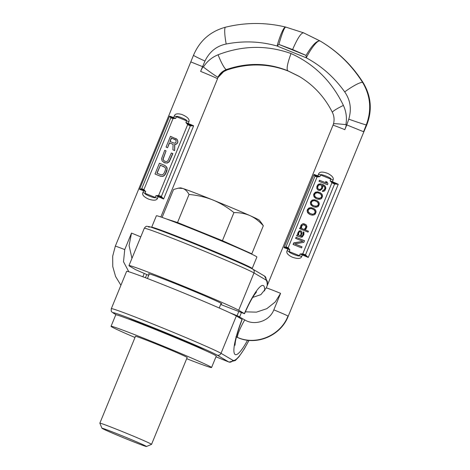 <?xml version="1.0" encoding="UTF-8"?>
<svg xmlns="http://www.w3.org/2000/svg" width="470" height="470" viewBox="0 0 470 470"><rect width="100%" height="100%" fill="white"/><g stroke="black" fill="none" stroke-linecap="round" stroke-linejoin="round"><path stroke-width="0.7" d="M116.272 314.829L113.435 313.161C111.343 311.299 111.02 312.339 111.32 308.661L126.624 271.343A59.755 1.633 22.3 0 1 177.331 290.378A59.755 1.633 22.3 0 1 236.334 316.005L242.044 319.365A37.248 6.968 -68 0 0 234.166 352.917A37.248 6.968 -68 0 0 247.549 340.227M148.714 275.391L135.554 269.639L129.843 266.284A59.755 1.633 22.3 0 1 128.98 265.597A59.755 1.633 22.3 0 1 179.687 284.638A59.755 1.633 22.3 0 1 238.689 310.265L244.4 313.619A37.248 6.968 -68 0 1 264.622 290.924M234.976 345.274L235.305 342.236C236.275 336.467 238.56 328.882 242.162 319.477L242.044 319.365M220.659 304.472L244.518 313.731C248.201 305.306 251.562 298.879 254.593 294.455L256.514 291.976M204.638 350.244A41.906 1.146 -157.7 0 0 204.479 350.15A41.906 1.146 -157.7 0 0 166.263 333.471A41.906 1.146 -157.7 0 0 128.128 318.866M220.971 303.714A39.574 1.081 -157.7 0 0 221.77 303.808A39.574 1.081 -157.7 0 0 221.2 303.356A39.574 1.081 -157.7 0 0 182.119 286.389A39.574 1.081 -157.7 0 0 148.532 273.775A39.574 1.081 -157.7 0 0 149.108 274.227A39.574 1.081 -157.7 0 0 149.172 274.269M320.311 41.107L303.555 32.83C301.106 32.759 297.457 38.334 292.61 49.556L306.052 55.401L306.252 57.81L277.077 46.019C260.474 41.331 243.507 40.667 226.188 44.021A17.278 2.567 -100.9 0 1 225.535 27.195C210.36 31.361 199.685 40.708 193.517 55.249L115.32 246.174A15.522 0.423 22.3 0 1 124.732 249.605L123.51 261.749L128.827 271.772M285.637 27.049A19.487 3.002 -74.1 0 0 285.596 27.037A19.487 3.002 -74.1 0 0 277.077 46.019L278.88 44.421L305.982 55.378M346.378 124.756L346.766 124.908L344.821 129.655A31.038 30.48 -59.5 0 0 346.378 124.756L345.885 124.644C347.072 118.052 346.243 111.637 343.406 105.409C331.844 81.427 314.383 64.137 291.036 53.539C266.913 44.956 242.596 45.367 218.092 54.773A15.827 2.532 68.3 0 0 226.287 69.607C247.426 62.381 267.906 62.757 287.728 70.735C286.353 68.955 287.458 63.221 291.036 53.539M160.846 216.976L217.522 78.772A15.522 0.423 22.3 0 0 217.299 78.596A15.522 0.423 -157.7 0 0 200.631 71.399A31.038 30.48 120.5 0 1 202.97 66.811L203.404 67.069C206.953 61.435 211.853 57.334 218.092 54.773M202.97 66.811L202.582 66.652L200.631 71.399M343.406 105.409A15.827 1.804 155.3 0 0 332.413 112.418C324.629 96.967 313.472 84.911 298.943 76.258L287.728 70.735M299.29 76.463L288.298 71.07C268.764 63.262 248.26 62.874 226.787 69.901A15.827 1.216 -110.9 0 0 227.01 69.995C247.966 62.956 268.423 63.327 288.386 71.117L288.298 71.07M306.052 55.401C312.127 45.196 316.804 40.391 320.088 40.978C337.519 51.318 351.719 65.171 362.681 82.538C370.607 95.974 371.805 110.103 366.271 124.926L363.586 131.729L346.766 124.908L348.769 119.157A15.722 0.435 19.3 0 0 366.271 124.926L363.792 131.953L288.222 316.21A15.522 0.429 22.3 0 0 287.998 316.034C280.619 335.398 256.726 345.826 238.12 337.748A18.324 4.23 119.6 0 0 238.225 337.801L237.761 337.536A18.324 2.697 -60.4 0 1 244.729 319.882L239.618 317.038L241.333 312.714M320.434 41.178L320.428 41.178C338.006 51.606 352.241 65.483 363.151 82.814C371.077 96.244 372.17 110.315 366.441 125.026A15.722 1.533 -159.3 0 1 366.588 125.39L363.792 131.953M319.97 40.908L303.461 32.782L285.596 27.037C265.568 22.272 245.546 22.325 225.535 27.195M278.88 44.421C282.118 33.07 284.409 27.301 285.754 27.101M226.188 44.021C216.582 45.995 209.508 51.676 204.973 61.059A15.722 0.676 -156.1 0 1 193.517 55.249M191.131 62.046L202.582 66.652L204.973 61.059M163.613 199.01A15.522 0.423 22.3 0 0 158.19 196.672L157.503 198.358L145.013 193.293C143.344 194.051 156.075 199.11 155.206 197.412L155.899 195.726L158.19 196.672L158.502 195.42L155.899 195.726L160.693 196.948A0.776 0.576 -53.2 0 0 161.369 196.448L163.613 199.01L193.64 125.807L190.18 125.061L188.082 124.086L187.565 124.544L185.92 122.517L188.082 124.086L188.217 123.469L185.92 122.517L186.613 120.837L188.905 121.783L188.217 123.469A15.522 0.423 -157.7 0 1 193.622 125.801M157.503 198.358C156.645 200.508 153.672 200.761 148.579 199.11C143.691 196.859 141.811 194.645 142.939 192.471L143.626 190.791L145.706 191.607L143.896 189.621L173.036 118.569L170.804 117.829L169.594 116.108L139.572 189.316L141.746 188.682L143.896 189.621L143.644 190.056L145.706 191.607L145.013 193.293L142.939 192.471M174.341 115.902L186.613 120.837C188.112 119.973 175.422 114.95 176.42 116.719L175.727 118.399L173.154 118.099L173.036 118.569L175.727 118.399L173.653 117.582L174.341 115.902C175.005 113.769 177.525 113.299 181.89 114.486C187.489 116.877 189.827 119.31 188.905 121.783M188.176 124.145L187.565 124.544M193.64 125.831L190.315 125.878L187.659 124.626L158.625 195.426L161.369 196.448L190.315 125.878A0.776 0.582 101.3 0 0 190.18 125.061M160.693 196.948L163.601 199.004M158.502 195.42L158.643 196.149M169.541 142.921L173.107 144.325L172.901 149.854L174.634 150.588L174.805 144.519L176.914 143.767L177.795 142.251L177.572 140.295L176.967 139.249L170.469 136.318L166.051 147.087L167.567 147.733L169.541 142.921L173.101 144.361M163.848 162.508L167.191 163.096L169.265 161.797L172.866 153.637L171.35 152.991L167.843 160.922L166.268 161.621L164.412 161.134L163.143 159.824L162.984 158.954L166.051 150.852L164.729 150.318L161.568 158.649L162.138 161.016L164.729 162.867L166.997 162.984L169.077 161.686L172.678 153.525M164.494 161.169L163.337 159.935L163.172 159.066L166.051 150.852M155.012 174L160.505 176.25L162.773 176.368L164.03 175.809L165.54 174.018L166.95 170.581L167.132 168.248L166.627 166.979L164.917 165.487L159.43 163.231L155.012 174L160.311 176.138L162.585 176.256L163.842 175.698L165.352 173.906L167.009 169.235L166.433 166.868L164.729 165.375M170.117 141.517L171.515 138.11L175.592 139.76M157.103 173.242L160.382 165.258L164.271 166.826M171.374 117.488L169.594 116.108A15.522 0.423 -157.7 0 1 173.653 117.582A0.776 0.517 110.9 0 1 173.154 118.099L171.374 117.488A0.558 0.529 125.9 0 0 170.804 117.829L141.746 188.682A0.558 0.523 -89.5 0 0 141.911 189.328L143.644 190.056A0.776 0.517 -69.1 0 1 143.626 190.791A15.522 0.423 22.3 0 0 139.572 189.316L141.911 189.328M167.567 147.733L169.347 142.81M166.051 147.087L167.379 147.621M176.967 139.249L175.768 138.462M177.572 140.295L176.779 139.138M177.854 141.476L177.378 140.183M177.795 142.251L177.666 141.364M177.419 143.168L177.607 142.14M176.914 143.767L177.231 143.056M175.88 144.413L176.726 143.656M174.805 144.519L175.686 144.302M174.634 150.588L174.617 144.407M172.901 149.854L174.446 150.476M174.112 143.133L169.911 141.435L171.321 137.998L176.086 140.195L175.997 142.292L175.498 142.892L174.112 143.133M160.188 165.146L164.952 167.338L165.428 168.06L165.434 169.934L164.024 173.371L162.708 174.705L160.875 174.77L156.904 173.16L160.382 165.258M217.522 78.772L217.939 77.227C219.766 73.596 222.551 71.058 226.287 69.607L226.787 69.901C222.927 71.275 219.978 73.72 217.939 77.227C215.642 76.034 210.801 72.65 203.404 67.069M245.346 311.839L256.444 312.145L266.825 308.673L275.244 301.957L280.596 293.345L273.828 309.853A15.522 0.417 -157.7 0 1 287.998 316.034C280.637 335.404 256.526 345.709 237.761 337.536L235.964 336.808M239.306 317.749L239.618 317.038L238.178 317.091M234.765 315.153L234.9 314.818L237.045 315.723A16.297 0.447 22.3 0 1 239.659 316.786M236.833 316.298L238.689 311.71M333.089 180.045L320.605 174.981C319.994 173.26 332.625 178.465 330.798 179.099L330.105 180.78L332.272 182.395L331.914 182.765L330.105 180.78L332.402 181.726L333.089 180.045C333.959 177.995 332.237 175.815 327.925 173.495C322.479 171.421 319.341 171.644 318.531 174.159L317.838 175.845L319.911 176.661L317.403 176.338L317.315 176.967L319.911 176.661L320.605 174.981L318.531 174.159M287.123 250.733L299.39 255.668C299.907 257.313 287.252 252.114 289.197 251.55L289.89 249.87L287.857 248.377L288.245 247.843L289.89 249.87L287.816 249.047L287.123 250.733C286.03 252.79 287.728 254.928 292.211 257.149C297.586 259.046 300.741 258.864 301.687 256.614L302.374 254.934L300.083 253.988L302.774 253.818L331.914 182.765L334.575 184.005L338.265 184.263L308.238 257.466L305.518 254.858L302.774 253.818L302.762 254.352L300.083 253.988L299.39 255.668L301.687 256.614M286.189 247.655A0.776 0.723 -95.5 0 1 286.001 246.809L283.998 247.655A15.522 0.423 -157.7 0 1 287.816 249.047A0.776 0.517 -69.1 0 0 287.857 248.377L286.189 247.655L284.003 247.655L314.019 174.446L315.676 175.768L317.403 176.338A0.776 0.517 110.9 0 0 317.838 175.845A15.522 0.423 22.3 0 0 314.031 174.452L314.947 176.238L317.315 176.967M317.303 176.321L288.151 247.761L286.001 246.809L314.947 176.238A0.776 0.729 132.7 0 1 315.676 175.768M288.245 247.843L287.775 248.325M319.001 181.314L327.484 184.739L327.925 183.664L327.102 182.078L325.663 181.496L326.486 183.083L319.447 180.239L319.001 181.314M320.064 190.526L322.285 188.705L322.837 186.837L322.561 185.468L324.394 186.631L324.929 187.894L324.447 189.58L322.778 190.579L322.408 191.472L323.965 191.267L324.876 190.591L325.904 188.076L325.234 186.132L323.289 184.716L320.687 183.876L318.695 184.117L317.785 184.798L316.868 186.52L316.856 188.605L318.114 190.156L320.064 190.526M320.229 192.688L317.632 191.842L315.382 192.189L313.854 193.875L313.59 195.021L314.083 196.895L315.957 198.487L317.579 199.145L319.171 199.368L320.804 198.98L321.709 198.305L322.596 196.149L322.103 194.28L320.229 192.688M302.868 223.738L301.047 225.095L300.495 226.963L301.029 228.22L299.942 227.786L299.578 228.684L308.056 232.109L308.426 231.211L304.636 229.683L305.905 229.149L306.939 226.634L306.187 224.871L304.096 223.814L302.868 223.738L301.711 224.56L300.683 227.075L301.217 228.332L300.136 227.897L299.778 228.767M316.991 200.578L314.395 199.738L312.145 200.085L310.617 201.771L310.353 202.917L310.846 204.791L312.72 206.383L314.342 207.041L315.934 207.264L317.567 206.876L318.472 206.201L319.359 204.045L318.866 202.171L316.991 200.578M313.754 208.474L311.152 207.634L308.907 207.981L307.374 209.661L307.116 210.813L307.609 212.687L309.483 214.279L311.105 214.937L312.697 215.16L314.324 214.772L315.235 214.097L316.122 211.941L315.623 210.067L313.754 208.474M296.635 235.858L301.111 237.25L302.234 237.08L303.879 234.606L303.967 232.339L303.32 231.869L302.715 235.388L301.481 236.351L300.935 236.134L302.01 233.014L301.728 231.645L300.612 230.776L299.055 230.982L297.81 232.991L297.622 233.96L298.05 234.971L296.999 234.965L296.635 235.858M295.601 238.372L303.003 241.363L293.762 242.855L293.098 244.471L301.581 247.901L302.022 246.821L294.808 243.907L303.861 242.338L304.525 240.722L296.041 237.297L295.601 238.372M318.66 189.334L317.796 188.358L317.697 187.06L318.214 185.803L319.195 184.945L320.499 184.845L321.509 185.462L321.821 187.266L321.31 188.517L320.323 189.375L318.66 189.334L320.005 189.704L321.498 188.629L322.05 186.766L321.697 185.574L321.039 185.062M319.682 193.511L320.693 194.128L321.621 195.966L321.433 196.936L320.299 198.152L317.767 198.175L315.493 197.047L314.706 195.89L314.753 194.239L315.305 193.417L317.262 192.741L318.419 193L320.881 194.239L321.668 195.391L321.621 197.047L321.075 197.87L319.112 198.546L316.504 197.664M316.445 201.407L317.45 202.024L318.384 203.863L318.196 204.832L317.062 206.048L314.53 206.072L312.256 204.944L311.469 203.786L311.516 202.135L312.062 201.307L314.025 200.637L315.182 200.896L317.644 202.135L318.431 203.287L318.384 204.944L317.838 205.766L315.875 206.442L313.267 205.56M313.208 209.297L314.213 209.914L315.141 211.758L314.953 212.728L313.825 213.944L312.45 214.22L310.03 213.456L308.232 211.682L308.279 210.025L308.825 209.203L310.788 208.533L311.945 208.792L314.406 210.025L315.194 211.183L315.147 212.839L314.595 213.662L312.638 214.332L310.03 213.456M303.732 229.319L301.928 228.584L301.393 227.327L302.281 225.171L303.908 224.783L305.853 226.199L305.477 228.138L303.926 229.43L301.928 228.584M300.218 235.846L299.132 235.405L298.526 234.324L298.973 232.204L300.066 231.598L301.106 232.644L301.023 233.872L300.406 235.952L299.132 235.405M334.458 183.388L338.265 184.263A15.522 0.423 22.3 0 0 332.402 181.726L332.272 182.395L334.458 183.388A0.558 0.423 104.9 0 1 334.575 184.005L305.518 254.858A0.558 0.417 -56.8 0 1 304.995 255.222L302.762 254.352L302.374 254.934A15.522 0.423 -157.7 0 1 308.238 257.466L304.995 255.222M319.447 180.239L319.206 181.397M326.486 183.083L319.635 180.351M325.663 181.496L326.673 183.194M327.126 182.119L325.851 181.608M324.482 185.409L320.875 183.987L318.883 184.228L317.973 184.91L316.874 187.601L317.044 188.717L318.237 190.209M322.919 185.615L324.588 186.743L325.123 188.006L324.641 189.692L322.966 190.691L322.637 191.49M320.37 192.776L317.203 191.919L314.665 192.982L313.784 195.132L313.954 196.249L316.01 198.51M317.132 200.672L313.966 199.809L311.428 200.878L310.541 203.028L310.717 204.145L312.767 206.406M313.889 208.568L310.729 207.705L308.191 208.774L307.304 210.924L307.48 212.041L309.53 214.297M305.647 224.478L303.056 223.849M308.414 231.24L304.636 229.683M304.989 225.224L306.046 226.311L306.111 227.175L305.195 228.896L303.926 229.43M301.2 231.046L300.007 230.776L298.914 231.381L297.81 234.072L298.238 235.082L297.193 235.076L296.864 235.875M303.726 232.068L303.138 232.879L303.461 233.631L302.903 235.499L302.104 236.434L300.935 236.134M300.424 231.745L301.329 233.191L300.406 235.952M304.513 240.752L296.235 237.409L295.806 238.454M302.01 246.85L294.808 243.907M303.003 241.363L293.95 242.966L293.304 244.553M320.44 41.184C338.124 51.688 352.43 65.63 363.351 83.002A17.278 3.073 145.1 0 0 363.151 82.814L362.681 82.538A17.278 2.885 -35 0 0 344.71 91.909C350.391 100.063 351.742 109.146 348.769 119.157M345.885 124.644C337.066 123.675 333.013 123.463 333.718 124.01M344.821 129.655A15.522 0.423 22.3 0 0 332.989 125.255L333.524 123.745C334.517 119.791 334.147 116.014 332.413 112.418L332.413 112.418M186.672 358.704A54.32 1.481 -157.7 0 0 211.565 367.54L216.276 356.054A54.32 1.481 -157.7 0 0 215.495 355.438A54.32 1.481 22.3 0 0 161.856 332.143A54.32 1.481 22.3 0 0 115.761 314.829L111.049 326.315A54.32 1.481 22.3 0 0 111.831 326.938A54.32 1.481 -157.7 0 0 134.978 337.501M211.565 367.54A54.32 1.481 -157.7 0 0 210.783 366.917A54.32 1.481 22.3 0 0 157.145 343.623A54.32 1.481 22.3 0 0 111.049 326.315M135.442 336.379A28.012 0.764 22.3 0 1 135.389 336.297A28.012 0.764 22.3 0 1 159.16 345.221A28.012 0.764 22.3 0 1 186.825 357.235A28.012 0.764 -157.7 0 1 187.225 357.558A28.012 0.764 -157.7 0 1 187.136 357.582M176.156 236.528A38.799 1.058 22.3 0 1 230.294 258.805M251.562 268.476A54.32 1.481 -157.7 0 0 252.19 268.493A54.32 1.481 -157.7 0 0 251.403 267.877A54.32 1.481 22.3 0 0 197.764 244.582A54.32 1.481 22.3 0 0 151.669 227.268A54.32 1.481 22.3 0 0 151.728 227.392M252.19 268.493L256.896 257.014A54.32 1.481 -157.7 0 0 256.115 256.391A54.32 1.481 22.3 0 0 202.476 233.096A54.32 1.481 22.3 0 0 156.381 215.789L151.669 227.268M171.544 220.871A39.656 1.081 22.3 0 1 207.346 234.683A39.656 1.081 22.3 0 1 242.532 249.987M166.257 218.903L177.531 222.522L222.422 240.663L251.82 253.818L249.124 252.954M251.82 253.818L263.323 225.764L261.649 223.203M177.531 222.522L189.04 194.468C197.711 195.262 205.672 197.112 212.928 200.014A42.682 1.163 22.3 0 1 250.069 215.66A42.682 1.163 22.3 0 1 259.352 220.23L261.696 223.262M162.103 217.41L173.553 189.492L178.365 188.159L182.742 188.452A42.682 1.163 22.3 0 1 212.928 200.014C220.213 202.999 227.216 207.2 233.925 212.605C239.97 212.552 245.352 213.568 250.069 215.66C254.781 217.792 259.199 221.159 263.323 225.764M222.422 240.663L233.925 212.605M178.365 188.159L180.462 187.877A42.682 1.163 22.3 0 1 182.742 188.452C185.215 189.269 187.319 191.278 189.04 194.468M213.768 200.355L214.12 200.496M210.343 198.975L213.78 200.32M209.25 198.534L210.354 198.951M204.614 196.683L205.519 197.042M99.846 423.17A27.936 0.764 -157.7 0 1 123.551 432.071A27.936 0.764 -157.7 0 1 151.134 444.05A27.936 0.764 22.3 0 1 151.54 444.373A27.936 0.764 22.3 0 1 151.522 444.385L146.464 446.5A24.058 0.658 22.3 0 1 125.76 438.698A24.058 0.658 22.3 0 1 102.307 428.505A24.058 0.658 -157.7 0 1 101.967 428.252L99.846 423.194A27.936 0.764 -157.7 0 1 99.846 423.17L135.483 336.273M146.464 446.5A24.058 0.658 22.3 0 0 146.129 446.212A24.058 0.658 -157.7 0 0 122.071 435.772A24.058 0.658 -157.7 0 0 101.967 428.252M238.689 310.265L253.994 272.941A59.755 1.633 -157.7 0 0 194.991 247.32A59.755 1.633 -157.7 0 0 144.29 228.279L128.98 265.597M267.201 285.666A43.457 8.131 112 0 0 265.762 279.856L253.994 272.941A3.102 3.049 -59.5 0 0 252.743 269.122C246.562 265.174 187.371 240.458 161.087 230.735L150.271 226.928L147.004 226.317C146.335 226.047 145.424 226.704 144.29 228.279M111.32 308.661A59.755 1.633 22.3 0 1 162.021 327.702A59.755 1.633 22.3 0 1 221.029 353.322L232.791 360.243A43.457 8.131 112 0 0 248.953 340.38M113.435 313.161A3.102 3.049 -59.5 0 0 113.834 313.355A56.647 1.545 22.3 0 1 156.193 328.777A56.647 1.545 22.3 0 1 217.023 355.056A3.102 3.049 120.5 0 0 221.029 353.322L236.334 316.005M217.023 355.056L228.784 361.971A46.559 8.713 112 0 0 229.002 362.076L235.323 360.525L238.954 356.765L244.306 348.928L249.024 340.386M232.791 360.243A3.102 3.049 120.5 0 1 228.784 361.971L215.977 356.795M265.762 279.856A3.102 3.049 -59.5 0 0 264.504 276.043L252.743 269.122M252.343 268.928A56.647 1.545 -157.7 0 0 191.513 242.649A56.647 1.545 -157.7 0 0 149.155 227.233M116.372 314.847L113.834 313.355M292.61 49.556L278.945 44.45M229.824 312.767L234.9 314.818M145.43 277.741L146.734 274.568M320.094 40.978A19.487 4.248 -61.9 0 0 306.252 57.81C321.504 65.994 334.323 77.362 344.71 91.909M140.759 236.886A15.522 0.423 -157.7 0 0 131.5 233.096L124.732 249.605M273.828 309.853C269.245 321.78 253.806 325.751 244.729 319.882M252.696 297.422L260.868 294.637L266.273 287.928A15.522 0.423 22.3 0 1 280.596 293.345M142.874 276.771L144.208 273.511M131.953 258.353L129.08 245.557L131.5 233.096M267.459 285.043L267.389 281.542L264.504 276.043M229.002 362.076L215.965 356.812M299.649 76.669L288.386 71.117M115.315 246.174L112.683 256.203L112.759 266.543L115.567 276.472L120.913 285.267M218.209 77.315L223.614 71.646L227.01 69.995M238.225 337.801C257.067 345.932 280.884 335.474 288.222 316.216M332.989 125.255L266.273 287.928M363.351 83.002C371.323 96.567 372.404 110.697 366.588 125.39M221.129 303.32L219.214 307.997M149.331 273.875L147.433 278.51M151.54 444.373L187.178 357.476"/></g></svg>
